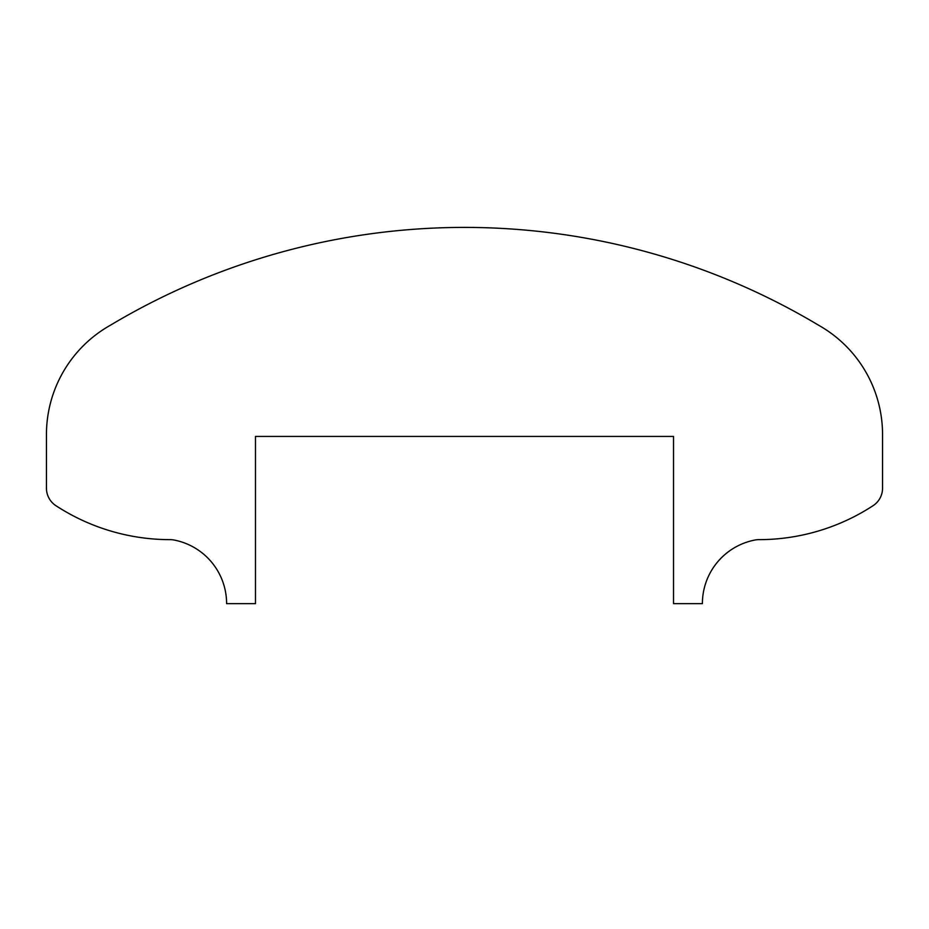 <?xml version="1.0" encoding="UTF-8"?>
<svg xmlns="http://www.w3.org/2000/svg" width="929" height="929" viewBox="0 0 929 929"><rect width="100%" height="100%" fill="white"/><g stroke="black" fill="none" stroke-linecap="round" stroke-linejoin="round"><path stroke-width="1.39" d="M673.525 436.433L255.475 436.433L255.475 603.653L226.606 603.653A64.798 64.798 0 0 0 174.083 540.028A20.902 20.902 0 0 0 170.123 539.644A209.025 209.025 0 0 1 55.937 505.701A20.902 20.902 0 0 1 46.45 488.201L46.45 434.563A125.415 125.415 0 0 1 110.203 325.347A689.782 689.782 0 0 1 818.797 325.347A125.415 125.415 0 0 1 882.55 434.563L882.55 488.201A20.902 20.902 0 0 1 873.063 505.701A209.025 209.025 0 0 1 758.877 539.644A20.902 20.902 0 0 0 754.917 540.028A64.798 64.798 0 0 0 702.394 603.653L673.525 603.653L673.525 436.433"/></g></svg>
